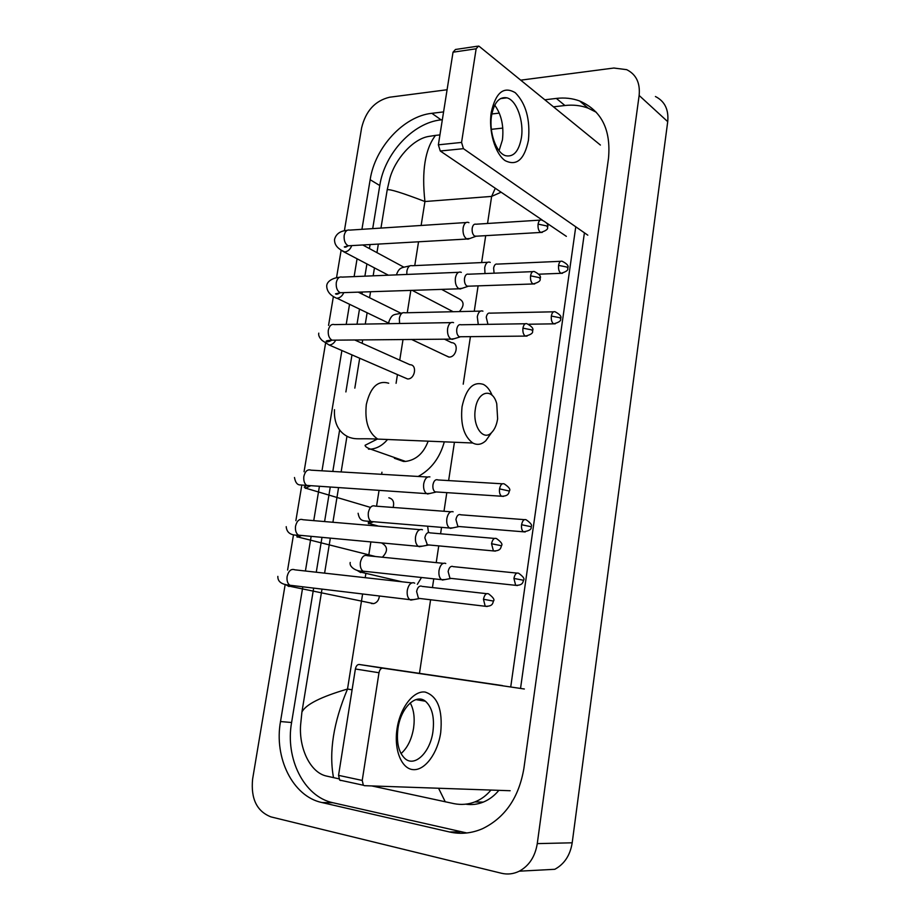 <?xml version="1.0" encoding="UTF-8"?>
<svg xmlns="http://www.w3.org/2000/svg" width="920" height="920" viewBox="0 0 920 920"><rect width="100%" height="100%" fill="white"/><g stroke="black" fill="none" stroke-linecap="round" stroke-linejoin="round"><path stroke-width="1.38" d="M491.268 112.24C495.776 92.414 503.78 85.916 515.315 92.736C525.964 103.615 530.334 119.462 528.436 140.288C524.4 159.597 516.615 166.37 505.103 160.62C495.041 153.663 488.347 130.755 491.268 112.24M521.375 137.942C524.147 121.359 516.649 100.153 506.885 97.83C499.249 96.542 494.155 102.442 491.579 115.552C488.738 132.227 496.282 153.237 505.712 155.733C513.625 157.228 518.846 151.305 521.375 137.942M494.718 105.179C501.423 114.471 503.987 126.04 502.435 139.898L499.077 150.673M600.404 145.049L479.32 46.448L478.561 46.046L476.146 48.783L453.031 52.198L455.469 49.484L477.491 46.207M461.564 142.416L463.438 148.672L440.266 151.006L438.368 144.831L461.564 142.416L476.146 48.783M587.811 235.175L463.438 148.672M438.368 144.831L453.031 52.198M440.266 151.006L542.328 220.098M546.629 223.008L566.363 236.359M475.329 409.193C472.385 426.144 483.264 441.485 491.533 432.653C494.626 429.559 496.662 424.948 497.628 418.818L496.742 403.742C492.66 387.435 477.641 390.816 475.329 409.193M490.682 433.837L485.806 440.726C481.597 444.601 477.261 445.36 472.788 443.003C463.91 436.39 460.334 424.304 462.047 406.743C466.026 388.539 473.179 381.11 483.494 384.445C487.059 386.365 489.923 389.976 492.108 395.301M394.381 458.263L403.454 461.449L405.547 461.426C416.07 460.023 423.614 453.272 428.156 441.174M444.303 441.83C439.886 457.838 431.181 469.372 418.209 476.456M468.924 222.686L468.337 222.398C465.75 221.777 464.002 223.617 463.116 227.918C462.645 233.001 463.749 236.612 466.451 238.774L469.878 238.498M540.12 220.121L475.962 224.215C474.099 223.767 472.845 225.101 472.201 228.217C471.868 231.897 472.661 234.519 474.593 236.083L476.64 236.175M461.288 272.389L460.943 272.216C458.206 271.492 456.366 273.401 455.411 277.932C454.928 283.049 456.067 286.626 458.792 288.661L462.139 288.305M532.714 271.642L468.51 274.217C466.555 273.688 465.221 275.068 464.531 278.358C464.186 282.06 465.002 284.648 466.957 286.131L468.935 286.166M404.282 377.534L407.572 378.948C415.035 379.385 417.507 364.642 409.975 364.734L354.717 339.986M453.583 322.655L453.456 322.598C450.593 321.77 448.649 323.748 447.626 328.52C447.143 333.672 448.281 337.203 451.053 339.112L454.319 338.698M525.228 323.759L460.977 324.772C458.919 324.173 457.516 325.599 456.78 329.061C456.423 332.798 457.251 335.363 459.241 336.743L461.127 336.743M429.904 476.905C426.88 476.399 424.81 478.687 423.706 483.77C423.211 488.474 424.178 491.763 426.627 493.626L430.203 493.396M437.425 479.745C435.24 479.377 433.757 481.045 432.963 484.725C432.595 488.14 433.297 490.521 435.056 491.866L437.103 492.004M393.139 507.449C394.484 502.101 393.058 498.893 388.838 497.8M422.452 529.77L421.831 529.517C418.761 529.161 416.668 531.564 415.553 536.728C415.046 541.282 415.955 544.479 418.278 546.33L421.958 546.181M419.186 546.745L428.892 544.973M429.353 532.588C427.144 532.335 425.638 534.083 424.844 537.82L427.455 545.077M382.375 557.221C388.079 551.241 387.86 546.514 381.708 543.041M371.404 603.531L373.692 603.623C376.993 602.669 378.902 600.116 379.397 595.999M414.713 583.199L413.666 582.74C410.55 582.544 408.434 585.062 407.296 590.306C406.801 594.711 407.64 597.827 409.848 599.656L413.597 599.598M421.199 586.04C418.956 585.913 417.427 587.742 416.622 591.537L418.45 598.322L420.566 598.563M452.065 311.155L452.64 311.73M490.245 262.418L489.819 262.2C487.289 261.567 485.587 263.419 484.702 267.743L484.989 273.55M560.625 261.314L497.317 264.109C495.489 263.649 494.258 264.994 493.626 268.123L494.086 273.194M459.367 311.581C464.496 305.681 464.266 301.346 458.7 298.574L441.6 289.374M445.429 355.476L449.029 357.075C456.653 357.431 459.252 342.746 451.593 342.666L444.498 339.181M482.919 311.167L482.701 311.063C480.044 310.339 478.239 312.248 477.296 316.802L478.262 324.495M553.518 311.811L490.153 313.145C488.232 312.616 486.933 314.007 486.254 317.308L487.956 324.346M453.123 511.807L452.766 511.669C449.88 511.278 447.902 513.578 446.844 518.569C446.361 523.101 447.258 526.251 449.535 528.022L452.858 527.861M460.195 514.579C458.114 514.291 456.688 515.959 455.94 519.582L457.872 526.435L459.747 526.596M428.421 532.197L427.639 526.217M445.774 563.534L445.015 563.212C442.083 562.971 440.082 565.374 439.024 570.434C438.541 574.839 439.38 577.909 441.542 579.669L444.935 579.577M452.456 566.341C450.34 566.168 448.902 567.916 448.143 571.584L449.96 578.278L451.869 578.484M417.323 584.349L421.509 577.495M397.06 728.674C400.234 707.376 413.655 690.333 425.166 692.07C437.667 696.187 442.842 709.699 440.703 732.63C437.805 752.882 425.281 770.339 413.494 769.649C401.66 769.281 393.714 749.961 397.06 728.674M432.94 731.607C434.642 717.335 432.124 707.204 425.408 701.224C415.909 693.255 400.775 707.768 397.969 728.41C396.255 742.555 398.647 752.663 405.145 758.735C415.058 767.395 430.33 751.973 432.94 731.607M410.228 702.914C413.85 709.596 414.966 717.968 413.586 728.053C411.666 739.346 407.491 747.868 401.028 753.606M524.354 688.999L382.72 668.15C380.891 668.196 379.649 669.725 378.994 672.738L355.384 668.99C356.051 666.011 357.305 664.505 359.145 664.47L502.481 685.595M340.814 780.551L339.675 780.091L338.548 775.353L362.227 780.436L378.994 672.738M362.227 780.436L363.331 785.231L364.458 785.68L510.14 790.728M338.548 775.353L355.384 668.99M520.72 80.155L613.824 68.034L626.669 69.655C636.18 74.382 640.331 82.972 639.135 95.462L537.268 843.617C535.153 856.566 529.161 865.755 519.294 871.182C513.544 874.011 507.61 874.701 501.503 873.264L270.963 816.891C256.841 811.348 250.711 798.755 252.609 779.102L285.188 584.441M655.419 96.519C664.734 101.212 668.84 109.584 667.724 121.659L572.194 842.8C570.204 855.244 564.409 864.075 554.806 869.296L519.294 871.182M344.379 230.851L361.629 127.799C365.757 110.94 375.072 100.751 389.551 97.232L447.085 89.746M287.603 570.066L293.48 534.911M295.872 520.662L301.634 486.231M304.06 471.741L325.565 343.252M328.555 325.381L333.373 296.585M336.513 277.817L341.101 250.401M302.806 586.81L280.508 721.544C273.895 757.735 292.709 796.421 321.85 802.527L449.535 831.979C460.632 834.474 471.626 833.382 482.517 828.701C505.091 817.661 518.88 797.582 523.882 768.464L608.499 158.309C611.087 129.628 601.461 110.515 579.646 100.981C572.389 98.302 564.615 97.451 556.347 98.417L544.835 99.797M495.167 105.742L494.397 105.834M443.578 111.906L431.859 113.309C403.57 116.184 374.957 147.511 370.15 179.71L361.94 229.31M357.075 258.773L354.119 276.609M349.519 304.416L346.207 324.403M341.883 350.543L321.988 470.81M319.401 486.45L313.743 520.639M311.155 536.337L305.417 571.009M313.662 588.11L291.594 722.51C285.085 758.356 303.899 796.685 332.913 802.734L466.831 832.968M442.347 119.715L441.105 119.864C412.953 122.613 384.514 153.605 379.776 185.541L372.703 228.62M370.081 244.559L369.426 248.572M366.907 263.925L364.895 276.172M362.296 292.008L361.962 293.998M359.478 309.178L357.006 324.219M351.969 354.901L345.885 391.931M339.641 429.939L332.822 471.442M330.245 487.174L324.587 521.559M322 537.349L316.273 572.217M596.367 112.297L588.098 108.123C580.876 105.443 573.148 104.581 564.926 105.512L553.483 106.835M499.318 113.114L491.855 113.976M520.536 688.436L584.418 232.817M465.692 804.172C471.638 805.103 477.48 804.413 483.253 802.113C489.187 799.675 494.397 795.754 498.87 790.337M575.759 226.791L510.726 686.998M490.935 790.061C486.45 795.524 481.079 799.48 474.835 801.929C468.153 804.471 461.23 805.057 454.077 803.666L371.76 785.933M338.813 778.803L326.531 776.066C310.35 772.719 298.977 748.431 300.575 725.317L301.921 712.034C305.716 704.501 320.919 696.831 347.518 689.034C333.454 722.395 328.785 751.928 333.511 777.653M439.933 134.906L435.505 135.389C425.063 149.074 421.544 171.12 424.936 201.526C402.316 192.878 389.735 188.956 387.216 189.761L380.96 228.079M378.338 244.087L376.947 252.632M374.452 267.892L373.163 275.827M370.565 291.732L369.575 297.747M367.115 312.834L365.274 324.082M362.698 339.905L362.135 343.309M359.697 358.248L354.821 388.136M346.966 436.241L341.136 471.937M338.548 487.726L332.913 522.272M330.326 538.131L324.599 573.148M322 589.11L301.921 712.034M387.216 189.761L389.827 178.445C394.979 159.562 412.574 139.104 428.605 136.447L435.505 135.389M502.791 128.087L491.349 129.329M501.124 192.199L491.636 196.408L495.282 188.243M445.28 801.849L438.564 788.244M388.7 383.214C377.867 380.029 370.415 387.113 366.321 404.466C364.596 421.21 368.391 432.745 377.706 439.093L387.354 439.484M368.483 449.167L370.61 449.144C376.959 448.558 382.605 445.349 387.561 439.495M547.503 227.021C548.849 224.848 546.928 222.513 541.719 220.018C539.925 219.535 538.706 220.915 538.085 224.135C537.751 228.275 538.637 231.046 540.718 232.449L542.271 232.392M538.085 224.135L546.664 225.906L547.481 227.148C548.366 229.034 546.112 230.805 540.718 232.449L474.973 236.279M340.791 249.987L344.747 251.953C347.944 251.505 350.278 249.389 351.75 245.605M466.026 222.548L349.703 230.115C346.955 229.54 345.126 231.288 344.206 235.347L344.137 235.842C343.873 240.867 345.264 244.191 348.323 245.801L350.784 245.651M540.051 278.587C541.409 276.54 539.522 274.206 534.405 271.572C532.507 271.02 531.231 272.446 530.553 275.839C530.219 279.852 531.058 282.566 533.071 283.969L534.704 283.946M530.553 275.839L539.2 277.575L540.04 278.702C540.903 280.726 538.579 282.486 533.071 283.969L467.164 286.235M388.895 323.253L337.007 298.241C339.974 297.942 342.24 296.067 343.804 292.617M458.505 272.32L342.125 277.104C339.238 276.437 337.306 278.242 336.317 282.52L336.248 283.003C335.961 287.868 337.284 291.111 340.228 292.744L342.827 292.652M532.519 330.763C533.876 328.831 532.036 326.485 526.999 323.736C525.009 323.115 523.664 324.587 522.939 328.164C522.594 332.051 523.388 334.696 525.32 336.099L527.045 336.11M522.939 328.164L531.634 329.854L532.496 330.855C533.358 332.994 530.966 334.742 525.32 336.099L459.275 336.754M407.514 378.948L329.199 345.023C331.913 344.839 334.086 343.217 335.719 340.147M450.915 322.632L334.466 324.599C331.441 323.828 329.406 325.691 328.336 330.188L328.267 330.683C327.968 335.374 329.233 338.548 332.051 340.181L334.765 340.159M509.358 491.004C510.738 489.486 509.047 487.117 504.275 483.92C502.009 483.069 500.434 484.713 499.537 488.876C499.18 492.407 499.847 494.856 501.538 496.236L503.447 496.397M499.537 488.876L509.358 491.05C508.702 492.809 508.967 496.167 501.538 496.236L435.056 491.866M427.673 477.02L311.006 470.166C307.579 469.05 305.21 471.109 303.887 476.318L303.818 476.824C303.485 481.045 304.543 483.966 307.004 485.61L309.994 485.817M305.279 488.359L310.466 485.852M501.457 545.698C502.849 544.295 501.204 541.926 496.512 538.591C494.166 537.659 492.51 539.373 491.544 543.731L493.419 550.919L495.385 551.126M491.544 543.731L501.457 545.732C500.767 547.618 500.963 551.022 493.419 550.919L426.799 544.778M419.784 529.644L303.013 519.731C299.46 518.5 296.976 520.628 295.561 526.091L295.492 526.608C295.147 530.667 296.148 533.519 298.471 535.164L301.53 535.44M297.125 537.165L301.634 535.452M483.46 599.265L493.453 601.07C494.845 599.759 493.235 597.379 488.647 593.906C486.22 592.894 484.495 594.688 483.46 599.265L485.208 606.257L487.209 606.51M285.545 584.522L288.892 586.488L292.123 585.798M411.815 582.889L294.917 569.837C291.237 568.491 288.65 570.688 287.143 576.414L287.063 576.932C286.729 580.853 287.661 583.625 289.858 585.246L292.951 585.626M567.709 268.042C569.066 266.075 567.203 263.81 562.131 261.245C560.384 260.762 559.199 262.131 558.578 265.374C558.256 269.33 559.061 271.975 560.993 273.32L562.465 273.298M558.578 265.374L566.927 267.064L567.697 268.145C568.583 270.02 566.352 271.745 560.993 273.32L538.924 274.183M487.646 262.303L412.206 265.719C409.572 265.121 407.801 266.904 406.893 271.078L406.801 274.447M560.556 318.596C561.913 316.733 560.096 314.467 555.105 311.776C553.265 311.236 552.011 312.662 551.344 316.054C551.022 319.907 551.793 322.494 553.656 323.84L555.197 323.84M551.344 316.054L559.762 317.71L560.544 318.676C561.43 320.654 559.141 322.368 553.656 323.84L528.747 324.219M480.424 311.121L404.961 312.788C402.19 312.098 400.327 313.938 399.349 318.32L399.567 323.506M521.582 524.733L531.093 526.723C532.484 525.32 530.84 523.02 526.148 519.777C523.986 518.949 522.457 520.605 521.582 524.733C521.237 528.137 521.858 530.483 523.434 531.806L525.193 531.967M450.823 511.773L375.176 506.103C371.921 505.011 369.656 507.115 368.379 512.405L368.31 512.923C367.977 517.063 368.943 519.938 371.197 521.536L373.911 521.755M368.425 523.675L373.037 521.95M513.923 578.438L523.514 580.255C524.894 578.933 523.284 576.61 518.696 573.286C516.453 572.389 514.866 574.103 513.923 578.438L515.66 585.327L517.454 585.545M356.845 570.216L360.628 572.55L364.32 571.619M443.244 563.327L367.517 555.726C364.147 554.53 361.79 556.715 360.421 562.258L360.353 562.775C360.019 566.778 360.928 569.572 363.066 571.159L365.827 571.458M359.145 664.47L382.72 668.15M487.542 223.48L491.636 196.408L424.936 201.526L421.13 225.469M352.096 689.804L347.518 689.034L362.606 593.986M365.194 577.679L365.884 573.344M368.667 555.841L370.875 541.914M373.451 525.711L373.6 524.756M376.544 506.207L379.051 490.44M381.616 474.306L381.949 472.236M396.072 383.306L397.452 374.589M399.74 360.145L403.017 339.549M407.272 312.731L410.826 290.398M414.759 265.604L418.542 241.787M419.462 673.359L430.594 599.759M432.446 587.569L433.768 578.829M436.218 562.626L438.748 545.882M440.588 533.772L441.554 527.367M443.992 511.255L446.809 492.637M448.626 480.585L454.434 442.255M463.22 384.18L470.419 336.651M474.26 311.247L478.101 285.855M481.62 262.579L485.702 235.646M537.268 843.617L572.194 842.8M639.135 95.462L667.724 121.659M291.594 722.51L280.508 721.544M332.913 802.734L321.85 802.527M379.776 185.541L370.15 179.71M441.105 119.864L431.859 113.309M564.926 105.512L556.347 98.417M459.954 831.875L449.535 831.979M506.885 97.83L500.434 98.624M491.533 432.653L485.806 440.726M334.489 409.676C333.534 427.455 342.746 434.757 349.554 437.437C357.098 439.817 358.144 438.15 377.706 439.093L472.788 443.003M405.547 461.426L370.61 449.144C366.953 447.81 365.113 446.522 365.079 445.291L377.499 438.989M388.401 275.207L344.034 251.942C339.204 249.021 334.339 246.203 334.546 239.418C335.984 233.956 340.181 230.931 347.127 230.333M466.957 239.027L348.323 245.801L344.287 246.905C344.977 247.549 346.265 247.158 348.162 245.743M475.605 236.417L467.854 239.234M403.903 267.191L362.756 244.973M339.376 277.299C333.856 277.736 326.83 280.807 326.703 286.028C326.899 291.375 330.199 295.447 336.628 298.241M459.068 288.799L340.228 292.744L335.512 293.848C336.444 294.596 337.962 294.204 340.089 292.686M467.82 286.407L459.988 289.029M400.706 313.122L358.225 292.146M318.78 333.132C318.262 335.328 319.424 337.812 322.253 340.561L329.141 345.023M451.099 339.123L332.051 340.181C327.922 340.423 325.956 340.814 326.151 341.377C326.933 342.263 328.854 341.849 331.913 340.124M459.931 336.961L452.019 339.399M294.48 477.503C295.32 482.241 297.091 484.713 299.793 484.921L426.627 493.626M306.59 485.576L304.244 487.094L306.21 488.336L370.472 507.403M435.712 492.131L427.547 494.005M502.308 483.805L437.851 479.941M286.212 526.665C286.707 532.691 290.789 535.52 298.471 535.164L418.278 546.33M297.965 535.095L296.711 536.072L298.402 537.107L375.521 556.531M494.5 538.418L429.962 532.864M277.84 576.38C277.633 581.647 281.635 584.602 289.858 585.246L409.848 599.656M289.317 585.166L290.49 586.419L373.692 603.623M493.453 601.07C492.729 603.106 492.855 606.544 485.208 606.257L418.45 598.322M419.094 598.632L410.745 600.093M486.611 593.676L421.981 586.385M453.134 311.719L412.183 290.352M409.825 265.88C401.752 267.881 399.303 266.88 396.405 274.873M448.787 357.063L411.631 339.48M402.431 312.915C394.047 315.238 392.518 312.834 388.895 321.666L388.953 323.679M358.11 513.268C359.743 522.158 363.848 520.593 371.197 521.536L449.535 528.022M458.459 526.688L450.374 528.379M531.093 526.723C531.886 529.23 529.333 530.92 523.434 531.806L457.872 526.435M378.546 526.148L369.622 523.641L368.241 522.675L370.518 521.042M524.354 519.639L460.667 514.797M350.209 562.465C349.025 567.03 356.661 571.814 363.066 571.159L441.542 579.669M523.514 580.255C522.836 582.038 523.181 585.396 515.66 585.327L449.96 578.278M402.04 581.797L362.192 572.481L361.031 571.665L361.755 570.986M450.547 578.553L442.37 580.048M516.867 573.091L453.077 566.616M425.408 701.224L415.897 699.614M339.675 780.091L363.331 785.231M588.098 108.123L579.646 100.981M483.253 802.113L474.835 801.929"/></g></svg>
